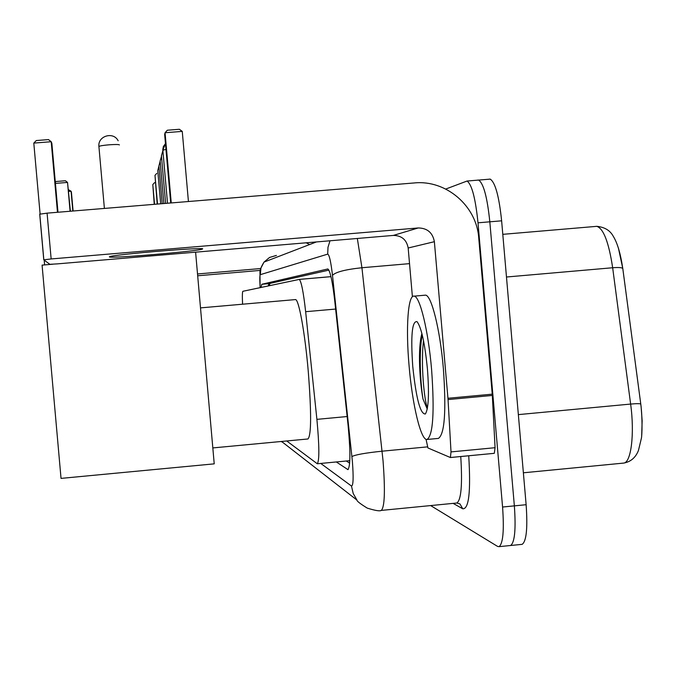 <?xml version="1.0" encoding="UTF-8"?>
<svg xmlns="http://www.w3.org/2000/svg" width="676" height="676" viewBox="0 0 676 676"><rect width="100%" height="100%" fill="white"/><g stroke="black" fill="none" stroke-linecap="round" stroke-linejoin="round"><path stroke-width="1.01" d="M286.725 440.972L317.314 463.77C319.478 460.474 319.342 445.67 316.9 419.357L305.645 311.695C303.448 292.108 301.327 281.351 299.265 279.416L242.912 291.28C242.312 291.745 242.202 296.054 242.574 304.2M445.738 189.052L467.057 181.033C471.831 184.387 475.482 198.313 478.008 222.81L502.572 507.025C504.237 530.449 503.054 543.656 499.04 546.656L497.57 546.402L430.654 505.58M489.069 179.165L490.218 179.123C495.28 182.452 499.082 196.344 501.626 220.815L526.131 504.71L514.36 505.868C516.008 529.274 514.749 542.482 510.6 545.498L509.966 545.557L510.6 545.498C514.749 542.482 516.008 529.274 514.36 505.868L489.821 221.812L514.36 505.868L502.572 507.025M477.535 180.112L478.642 180.078C483.56 183.416 487.286 197.333 489.821 221.812C487.286 197.333 483.56 183.416 478.642 180.078L477.349 180.179M336.318 461.962L347.929 469.609C350.481 466.246 350.531 451.441 348.072 425.179L334.772 301.082C332.516 281.605 330.209 270.89 327.86 268.955L261.764 284.283L261.122 287.427M349.661 463.153L346.306 461.007M268.254 285.914L268.871 283.675L328.866 270.121M618.422 248.084L622.799 268.558L641.093 406.513L642.149 420.759L641.685 435.69M526.131 504.71C527.762 528.108 526.435 541.315 522.151 544.341L521.5 544.4M309.642 244.535L306.203 242.802M197.679 275.774L260.268 270.4M197.519 273.966L260.708 268.541M72.831 211.03L71.073 191.24L68.639 191.435M68.487 189.719L71.073 191.24L71.411 192.094L73.093 211.005M154.255 204.329L152.801 184.599L154.542 204.313M155.303 182.664L154.458 182.731L152.801 184.599M55.322 182.3L56.074 181.506L65.428 180.745L67.532 182.427L55.424 183.399M70.093 211.258L67.532 182.427L70.397 211.233M157.195 204.093L154.99 175.354L157.525 204.067M156.756 173.369L154.99 175.354M295.108 299.612L295.547 299.578C298.902 299.561 305.003 333.26 308.248 371.209C311.475 412.605 311.382 435.192 307.977 438.969L212.83 447.926M44.624 264.907L44.202 260.142M40.104 214.005L33.8 143.092L36.284 140.549L48.478 139.586L51.207 141.723L33.8 143.092M195.601 252.165L214.224 463.854L61.034 478.388L42.081 265.127L52.829 264.215M57.468 212.289L51.207 141.723L51.866 143.371L57.984 212.247M182.258 131.389L165.062 132.741L167.344 130.223L179.385 129.277L182.258 131.389L188.427 201.524M170.698 202.977L164.657 134.465L165.062 132.741L171.248 202.935M109.368 256.872C107.991 258.849 200.045 251.1 202.377 249.055L202.47 249.005C207.904 246.698 112.96 254.539 109.613 256.694L109.368 256.872M448.044 399.567L447.951 398.274L492.246 394.167L492.331 395.452L448.044 399.567L451.01 451.906L450.402 457.534L427.925 447.951L426.049 439.299M492.246 394.167L478.735 237.918C476.639 205.901 446.033 179.672 414.337 182.942L47.083 213.143L51.148 258.95L418.241 227.956C427.316 228.108 432.691 232.679 434.372 241.695L447.951 398.274M492.331 395.452L495.069 447.706L494.308 453.326L450.495 457.491M43.771 259.812L39.715 214.191L47.083 213.143M51.148 258.95L43.771 259.829L49.847 264.299L57.147 263.894L393.364 235.417C401.688 235.552 406.622 239.743 408.169 247.999L412.402 296.764M431.609 369.747C434.6 412.047 433.088 435.285 427.055 439.476C420.903 440.82 412.301 404.535 409.09 365.919C405.701 328.359 407.89 294.533 414.118 296.147C419.897 296.122 428.347 330.733 431.609 369.747M424.57 295.235L425.483 295.15C431.474 295.108 440.127 329.677 443.38 368.673C446.346 410.949 444.69 434.186 438.42 438.403L427.055 439.476M412.766 366.544C410.628 335.685 412.056 320.72 417.041 321.649C421.401 327.514 424.866 343.307 427.435 369.037C429.277 393.711 428.592 408.684 425.381 413.974C420.354 414.38 416.146 398.57 412.766 366.544M421.9 333.522C419.889 340.772 419.128 351.655 419.627 366.155C420.168 378.906 421.283 389.858 422.99 399.017L427.24 409.056M428.415 396.271L428.483 391.142M422.238 334.89C418.866 351.317 420.278 382.32 422.99 399.017M423.522 340.662C420.59 363.265 424.241 401.062 427.435 408.017M269.817 283.455L269.496 285.652M330.961 276.645L299.155 279.391M335.626 309.059L305.645 311.695M347.151 416.534L316.9 419.357M282.526 442.205L281.106 441.504M320.754 463.44L351.469 486.027C353.303 485.875 353.607 477.645 352.382 461.311L332.491 275.343C330.902 261.747 329.305 254.675 327.708 254.125L260.277 274.676C259.711 275.377 259.668 279.695 260.15 287.63M357.334 238.467L361.939 267.738L383.047 460.795C385.295 490.624 384.703 507.161 381.272 510.414L381.002 510.439M427.316 446.887L382.101 451.188C365.336 452.945 355.272 454.737 351.926 456.57M468.73 455.776C470.893 491.545 468.907 509.222 462.764 508.8L453.123 503.375M478.008 222.81L501.626 220.815M456.469 503.045L456.824 503.012C461.201 500.054 462.511 484.565 460.753 456.537M332.491 275.343C335.626 272.022 345.444 269.487 361.939 267.738L409.521 263.64M462.764 508.8L459.959 503.924L456.824 503.012L381.272 510.414C379.878 511.352 375.205 510.591 367.254 508.115C360.198 503.755 356.767 501.077 356.962 500.096L353.202 493.472L351.469 486.027M327.708 254.125L327.987 247.306L329.998 240.783M260.277 274.676L260.953 268.026L264.02 262.094L269.53 257.471L276.408 255.418M268.871 283.675L261.764 284.283M348.275 469.414L347.472 469.49M622.799 268.558L622.782 268.507C622.03 267.544 618.658 267.29 612.659 267.747C608.814 242.405 603.541 228.606 596.832 226.333L595.86 226.375M640.797 404.13L640.78 404.096C640.079 403.547 636.699 403.538 630.632 404.071L612.659 267.747L506.476 277.008M623.297 463.128L623.661 463.085C631.122 462.823 634.747 433.806 630.632 404.071L518.357 414.616M119.432 144.917C118.807 144.402 115.359 144.368 109.089 144.808C103.259 145.315 99.862 145.864 98.907 146.464L98.924 146.624M158.919 166.152L157.753 170.597L160.694 203.806M160.144 161.319L158.902 165.966L162.232 203.679M161.632 155.928L160.119 161.049L163.879 203.544M163.119 150.334L161.42 155.784L165.628 203.4M162.815 150.199L165.975 149.379M165.468 143.608L163.347 146.565L162.789 149.633L167.504 203.239M418.241 227.956L393.364 235.417M434.372 241.695L408.169 247.999M451.01 451.906L495.069 447.706M269.335 285.686L269.69 283.489M330.97 276.67L299.265 279.416M349.805 460.669L317.314 463.77M499.04 546.656L522.151 544.341M467.057 181.033L490.218 179.123M316.385 241.94L264.02 262.094C261.071 266.944 259.719 270.4 259.964 272.479L260.108 287.638M281.571 441.462L356.962 500.096M502.792 234.335L596.832 226.333C604.665 227.144 610.158 230.474 613.301 236.346C617.425 243.039 620.585 253.754 622.782 268.507L640.78 404.096C642.614 418.207 642.065 435.42 641.397 438.225L638.44 450.512C635.575 457.677 630.649 461.869 623.661 463.085L523.376 472.794M200.502 307.884L295.547 299.578M104.391 208.436L98.907 146.464C97.606 135.893 113.484 131.228 118.156 140.785M161.429 155.767L162.874 150.689M162.823 150.14L165.468 143.642M43.83 259.787L39.774 214.115M450.402 457.534L494.308 453.326M414.118 296.147L425.483 295.15"/></g></svg>

